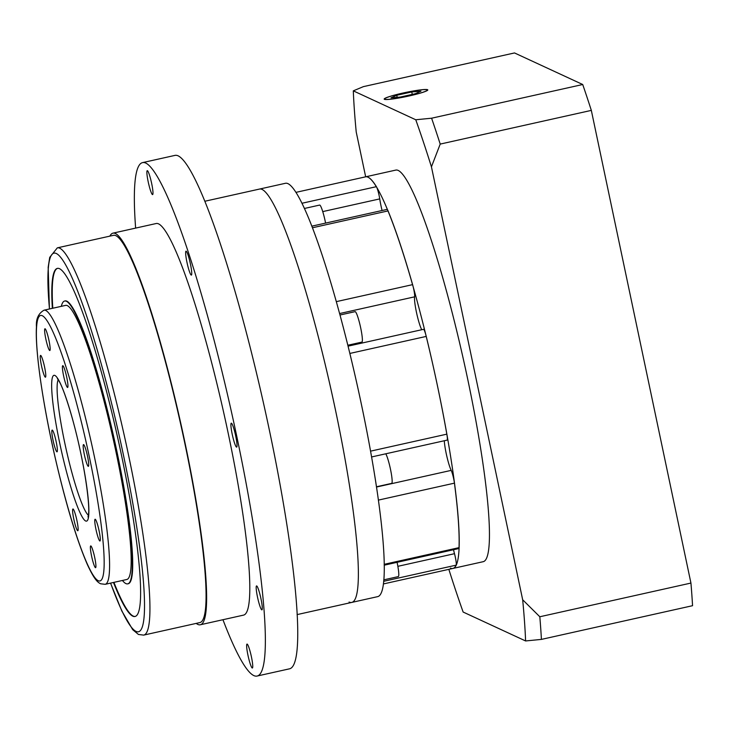 <?xml version="1.0" encoding="UTF-8"?>
<svg xmlns="http://www.w3.org/2000/svg" width="729" height="729" viewBox="0 0 729 729"><rect width="100%" height="100%" fill="white"/><g stroke="black" fill="none" stroke-linecap="round" stroke-linejoin="round"><path stroke-width="1.09" d="M186.168 251.195A12.256 1.513 -102.6 0 0 186.023 251.177A12.256 1.513 -102.6 0 0 187.089 262.905A12.256 1.513 -102.6 0 0 191.208 275.079A12.256 1.513 -102.6 0 0 191.353 275.106A12.256 1.513 -102.6 0 0 190.287 263.369A12.256 1.513 -102.6 0 0 186.168 251.195M147.404 170.686A12.256 1.513 -102.6 0 0 147.258 170.668A12.256 1.513 -102.6 0 0 148.324 182.396A12.256 1.513 -102.6 0 0 152.443 194.57A12.256 1.513 -102.6 0 0 152.589 194.597A12.256 1.513 -102.6 0 0 151.532 182.861A12.256 1.513 -102.6 0 0 147.404 170.686M247.167 644.099A12.256 1.513 -102.6 0 0 247.022 644.081A12.256 1.513 -102.6 0 0 248.088 655.808A12.256 1.513 -102.6 0 0 252.207 667.983A12.256 1.513 -102.6 0 0 252.352 668.01A12.256 1.513 -102.6 0 0 251.295 656.273A12.256 1.513 -102.6 0 0 247.167 644.099M256.717 585.952A12.256 1.513 -102.6 0 0 256.562 585.925A12.256 1.513 -102.6 0 0 257.629 597.662A12.256 1.513 -102.6 0 0 261.747 609.836A12.256 1.513 -102.6 0 0 261.902 609.863A12.256 1.513 -102.6 0 0 260.836 598.126A12.256 1.513 -102.6 0 0 256.717 585.952M231.448 423.203A12.256 1.513 -102.6 0 0 231.293 423.184A12.256 1.513 -102.6 0 0 232.36 434.912A12.256 1.513 -102.6 0 0 236.478 447.087A12.256 1.513 -102.6 0 0 236.633 447.114A12.256 1.513 -102.6 0 0 235.567 435.377A12.256 1.513 -102.6 0 0 231.448 423.203M90.861 545.939A11.145 1.376 -102.6 0 0 90.724 545.921A11.145 1.376 -102.6 0 0 91.69 556.582A11.145 1.376 -102.6 0 0 95.444 567.654A11.145 1.376 -102.6 0 0 95.581 567.681A11.145 1.376 -102.6 0 0 94.606 557.011A11.145 1.376 -102.6 0 0 90.861 545.939M73.082 509.006A11.145 1.376 -102.6 0 0 72.946 508.988A11.145 1.376 -102.6 0 0 73.911 519.659A11.145 1.376 -102.6 0 0 77.657 530.73A11.145 1.376 -102.6 0 0 77.793 530.748A11.145 1.376 -102.6 0 0 76.827 520.078A11.145 1.376 -102.6 0 0 73.082 509.006M52.315 430.11A11.145 1.376 -102.6 0 0 52.178 430.092A11.145 1.376 -102.6 0 0 53.144 440.753A11.145 1.376 -102.6 0 0 56.889 451.825A11.145 1.376 -102.6 0 0 57.026 451.843A11.145 1.376 -102.6 0 0 56.06 441.182A11.145 1.376 -102.6 0 0 52.315 430.11M40.724 355.451A11.145 1.376 -102.6 0 0 40.587 355.433A11.145 1.376 -102.6 0 0 41.553 366.095A11.145 1.376 -102.6 0 0 45.298 377.166A11.145 1.376 -102.6 0 0 45.435 377.194A11.145 1.376 -102.6 0 0 44.469 366.523A11.145 1.376 -102.6 0 0 40.724 355.451M45.098 328.779A11.145 1.376 -102.6 0 0 44.961 328.761A11.145 1.376 -102.6 0 0 45.927 339.422A11.145 1.376 -102.6 0 0 49.672 350.494A11.145 1.376 -102.6 0 0 49.818 350.512A11.145 1.376 -102.6 0 0 48.843 339.851A11.145 1.376 -102.6 0 0 45.098 328.779M62.885 365.712A11.145 1.376 -102.6 0 0 62.749 365.694A11.145 1.376 -102.6 0 0 63.715 376.355A11.145 1.376 -102.6 0 0 67.46 387.427A11.145 1.376 -102.6 0 0 67.597 387.445A11.145 1.376 -102.6 0 0 66.631 376.784A11.145 1.376 -102.6 0 0 62.885 365.712M83.653 444.617A11.145 1.376 -102.6 0 0 83.516 444.59A11.145 1.376 -102.6 0 0 84.482 455.261A11.145 1.376 -102.6 0 0 88.227 466.332A11.145 1.376 -102.6 0 0 88.364 466.35A11.145 1.376 -102.6 0 0 87.398 455.68A11.145 1.376 -102.6 0 0 83.653 444.617M95.244 519.267A11.145 1.376 -102.6 0 0 95.107 519.248A11.145 1.376 -102.6 0 0 96.073 529.91A11.145 1.376 -102.6 0 0 99.818 540.982A11.145 1.376 -102.6 0 0 99.955 541A11.145 1.376 -102.6 0 0 98.989 530.338A11.145 1.376 -102.6 0 0 95.244 519.267M196.201 623.395A200.612 24.795 -102.6 0 0 197.814 624.407A200.612 24.795 -102.6 0 0 200.284 624.771A200.612 24.795 -102.6 0 0 182.861 432.798A200.612 24.795 -102.6 0 0 115.437 233.517A200.612 24.795 -102.6 0 0 112.968 233.152A200.612 24.795 -102.6 0 0 109.86 236.132M200.284 624.771L243.468 615.139A200.612 24.795 -102.6 0 0 226.036 423.166A200.612 24.795 -102.6 0 0 158.621 223.894A200.612 24.795 -102.6 0 0 156.152 223.53L112.968 233.152M222.946 619.723A263.032 32.513 -102.6 0 0 253.81 675.583A263.032 32.513 -102.6 0 0 257.045 676.056L289.431 668.839A263.032 32.513 -102.6 0 0 266.586 417.143A263.032 32.513 -102.6 0 0 178.195 155.86A263.032 32.513 -102.6 0 0 174.951 155.395L142.565 162.613A263.032 32.513 -102.6 0 0 135.63 228.104M257.045 676.056A263.032 32.513 -102.6 0 0 234.2 424.36A263.032 32.513 -102.6 0 0 145.809 163.086A263.032 32.513 -102.6 0 0 142.565 162.613M349.073 602.054A211.756 26.171 -102.6 0 0 351.679 602.436A211.756 26.171 -102.6 0 0 333.281 399.793A211.756 26.171 -102.6 0 0 262.121 189.449A211.756 26.171 -102.6 0 0 259.515 189.066L204.931 201.231M143.668 635.114L199.801 622.593A198.388 24.522 -102.6 0 0 182.569 432.753A198.388 24.522 -102.6 0 0 115.902 235.686A198.388 24.522 -102.6 0 0 113.451 235.33L57.327 247.851A198.388 24.522 77.4 0 1 59.769 248.206A198.388 24.522 77.4 0 1 126.436 445.273A198.388 24.522 77.4 0 1 143.668 635.114L138.437 634.458L132.724 629.701L121.834 611.03L110.535 583.118M105.149 584.321L126.737 579.509A140.433 17.359 -102.6 0 0 114.544 445.127A140.433 17.359 -102.6 0 0 67.35 305.633A140.433 17.359 -102.6 0 0 65.619 305.378L44.032 310.189A140.433 17.359 77.4 0 1 45.754 310.445A140.433 17.359 77.4 0 1 92.948 449.939A140.433 17.359 77.4 0 1 105.149 584.321L100.629 583.774C97.285 582.225 94.014 578.817 87.407 564.656C76.144 538.594 64.908 500.832 53.718 451.351C42.164 399.629 35.065 349.173 36.45 326.929C35.858 319.02 38.382 313.434 44.032 310.189M122.436 580.466A144.889 17.906 -102.6 0 0 125.926 583.601A144.889 17.906 -102.6 0 0 127.712 583.856L128.14 583.765A144.889 17.906 -102.6 0 0 115.556 445.118A144.889 17.906 -102.6 0 0 66.868 301.186A144.889 17.906 -102.6 0 0 65.081 300.931L64.644 301.022A144.889 17.906 -102.6 0 0 61.318 306.335M127.712 583.856A144.889 17.906 -102.6 0 0 115.118 445.209A144.889 17.906 -102.6 0 0 66.43 301.287A144.889 17.906 -102.6 0 0 64.644 301.022M113.478 582.462A178.323 22.043 -102.6 0 0 132.787 616.169A178.323 22.043 -102.6 0 0 134.983 616.488A178.323 22.043 -102.6 0 0 119.492 445.847A178.323 22.043 -102.6 0 0 59.568 268.709A178.323 22.043 -102.6 0 0 57.372 268.39A178.323 22.043 -102.6 0 0 52.36 308.331M57.591 268.354A178.323 22.043 -102.6 0 0 52.789 308.239M113.915 582.371A178.323 22.043 -102.6 0 0 133.216 616.078A178.323 22.043 -102.6 0 0 135.202 616.433M384.83 99.226A21.843 2.041 -11.9 0 0 407.739 96.219A21.843 2.041 -11.9 0 0 427.358 90.004A21.843 2.041 -11.9 0 0 427.139 89.795A21.843 2.041 -11.9 0 0 404.24 92.793A21.843 2.041 -11.9 0 0 384.611 99.016A21.843 2.041 -11.9 0 0 384.83 99.226M427.577 89.694A22.289 2.078 -11.9 0 0 404.203 92.765A22.289 2.078 -11.9 0 0 384.174 99.108A22.289 2.078 -11.9 0 0 384.393 99.326A22.289 2.078 -11.9 0 0 407.766 96.255A22.289 2.078 -11.9 0 0 427.795 89.913A22.289 2.078 -11.9 0 0 427.577 89.694M450.413 568.091A200.612 24.795 -102.6 0 0 452.882 568.447A200.612 24.795 -102.6 0 0 435.459 376.474A200.612 24.795 -102.6 0 0 368.036 177.202A200.612 24.795 -102.6 0 0 365.566 176.837L395.792 170.094A200.612 24.795 -102.6 0 1 398.262 170.458A200.612 24.795 -102.6 0 1 465.685 369.74A200.612 24.795 -102.6 0 1 483.108 561.713L452.882 568.447A200.612 24.795 -102.6 0 0 456.154 565.148L383.636 581.314M591.328 110.389L440.207 144.087L431.44 166.841A347.733 42.984 -102.6 0 0 415.767 119.766L353.301 90.852L363.388 86.633L514.51 52.944L582.717 84.509A361.11 44.633 77.4 0 1 591.328 110.389L690.937 583.063A361.11 44.633 77.4 0 1 692.55 605.699L541.419 639.397L525.6 640.955L463.134 612.041A347.733 42.984 -102.6 0 1 448.845 569.349M431.44 166.841L522.675 599.776L539.815 616.761A361.11 44.633 77.4 0 1 541.419 639.397M690.937 583.063L539.815 616.761M365.666 176.81L356.226 132.031A347.733 42.984 -102.6 0 1 353.301 90.852M415.767 119.766L431.595 118.207A361.11 44.633 77.4 0 1 440.207 144.087M582.717 84.509L431.595 118.207M525.6 640.955A347.733 42.984 -102.6 0 0 522.675 599.776M420.97 91.189L411.748 91.945L396.767 95.271L390.999 97.832L400.221 97.075L415.211 93.749L420.97 91.189M397.196 97.322L396.767 95.271M412.268 94.405L411.748 91.945M311.912 226.145L387.072 209.396A8.912 1.103 77.4 0 1 387.181 209.405A8.912 1.103 77.4 0 1 388.065 210.909L312.531 227.749M348.088 346.147L423.54 329.326A8.912 1.103 77.4 0 1 423.649 329.335A8.912 1.103 77.4 0 1 426.237 336.415L349.874 353.437M340.033 315.001L355.105 311.647A15.601 1.932 77.4 0 1 355.296 311.675A15.601 1.932 77.4 0 1 360.536 327.175A15.601 1.932 77.4 0 1 361.894 342.101L347.861 345.236M385.778 453.793A15.601 1.932 77.4 0 1 390.744 470.533A15.601 1.932 77.4 0 1 391.664 483.382L376.428 486.781M397.086 562.314A15.601 1.932 77.4 0 1 398.298 576.603L383.773 579.847M304.512 208.448L319.63 205.077A15.601 1.932 77.4 0 1 319.831 205.104A15.601 1.932 77.4 0 1 325.59 223.101M351.679 602.436L377.586 596.659A211.756 26.171 -102.6 0 0 359.187 394.015A211.756 26.171 -102.6 0 0 288.028 183.672A211.756 26.171 -102.6 0 0 285.422 183.289L259.515 189.066A211.756 26.171 -102.6 0 1 262.121 189.449A211.756 26.171 -102.6 0 1 333.281 399.793A211.756 26.171 -102.6 0 1 351.679 602.436L297.095 614.602M302.052 203.245L376.401 186.67A200.612 24.795 -102.6 0 0 368.036 177.202A200.612 24.795 -102.6 0 0 365.566 176.837L296.02 192.347M384.165 564.328L459.024 547.643A200.612 24.795 -102.6 0 0 454.44 483.145L378.351 500.112M370.532 451.16L446.831 434.156A200.612 24.795 -102.6 0 0 426.237 336.415M336.361 301.633L412.605 284.638A200.612 24.795 -102.6 0 0 388.065 210.909M444.307 440.744A17.833 2.205 -102.6 0 0 451.187 470.378A8.912 1.103 77.4 0 1 454.44 483.145M459.024 547.643A8.912 1.103 77.4 0 1 458.751 548.563L384.174 565.194M453.511 549.73A17.833 2.205 -102.6 0 0 454.495 553.694A8.912 1.103 77.4 0 1 456.154 565.148M376.401 186.67A8.912 1.103 77.4 0 1 379.736 198.899A17.833 2.205 -102.6 0 0 382.078 210.508M412.605 284.638A8.912 1.103 77.4 0 1 414.619 296.831A17.833 2.205 -102.6 0 0 416.614 313.033A17.833 2.205 -102.6 0 0 421.745 329.718M446.831 434.156A8.912 1.103 77.4 0 1 447.096 440.125L371.562 456.965M110.608 583.1A193.932 23.966 -102.6 0 0 135.995 631.369A193.932 23.966 -102.6 0 0 123.438 455.06A193.932 23.966 -102.6 0 0 56.361 253.51A193.932 23.966 -102.6 0 0 49.481 308.978M98.187 580.685A135.977 16.803 -102.6 0 0 89.385 457.065A135.977 16.803 -102.6 0 0 42.355 315.748A135.977 16.803 -102.6 0 0 51.158 439.368A135.977 16.803 -102.6 0 0 98.187 580.685M54.939 375.471A74.677 9.231 77.4 0 1 80.764 453.073A74.677 9.231 77.4 0 1 85.603 520.971A74.677 9.231 77.4 0 1 59.769 443.36A74.677 9.231 77.4 0 1 54.939 375.471M58.202 379.791A70.212 8.675 -102.6 0 0 66.12 449.146A70.212 8.675 -102.6 0 0 88.419 515.294M397.861 566.324L454.495 553.694M379.736 198.899L322.747 211.601M414.619 296.831L339.641 313.543M376.465 487.045L451.187 470.378M57.381 378.551L59.158 381.376C63.605 388.493 72.982 417.188 79.534 447.515C86.159 476.966 89.567 505.397 88.601 513.526L88.018 517.016M57.327 247.851L49.727 257.346L48.178 267.279L49.408 308.987M383.336 583.956L452.882 568.447"/></g></svg>
